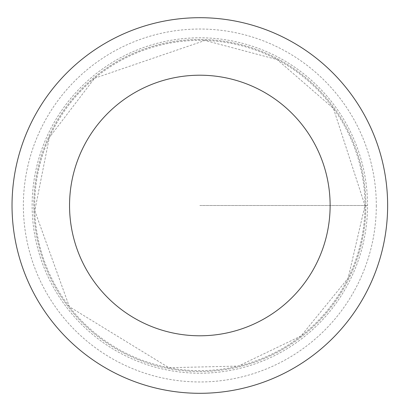<?xml version="1.0" encoding="UTF-8"?>
<svg xmlns="http://www.w3.org/2000/svg" width="411" height="411" viewBox="0 0 411 411"><rect width="100%" height="100%" fill="white"/><g stroke="black" fill="none" stroke-linecap="round" stroke-linejoin="round"><path stroke-width="0.31" stroke-dasharray="2.06 1.54" d="M365.867 205.5A166.034 166.034 0 0 1 116.822 349.288A166.034 166.034 0 0 1 116.822 61.712A166.034 166.034 0 0 1 365.867 205.5A166.034 166.034 0 0 1 116.822 349.288A166.034 166.034 0 0 1 116.822 61.712A166.034 166.034 0 0 1 365.867 205.5M387.64 205.5A187.801 187.801 0 0 1 105.935 368.143A187.801 187.801 0 0 1 105.935 42.857A187.801 187.801 0 0 1 387.64 205.5M32.13 205.5A167.709 167.709 0 0 1 199.838 37.791A167.709 167.709 0 0 1 367.547 205.5A167.709 167.709 0 0 1 199.838 373.209A167.709 167.709 0 0 1 32.13 205.5M199.838 205.5L367.547 205.5L199.838 205.5M364.973 205.5A165.135 165.135 0 0 1 117.269 348.513A165.135 165.135 0 0 1 117.269 62.487A165.135 165.135 0 0 1 364.973 205.5L348.132 278.149L301.047 335.982L238.385 366.073L168.895 367.711L69.356 306.714L34.786 210.689L49.33 137.546L94.576 78.26L205.022 40.448L277.106 59.559L333.434 108.437L364.973 205.5M376.306 205.5A176.468 176.468 0 0 1 111.602 358.325A176.468 176.468 0 0 1 111.602 52.675A176.468 176.468 0 0 1 376.306 205.5"/><path stroke-width="0.62" d="M330.125 205.5A130.287 130.287 0 0 1 134.695 318.335A130.287 130.287 0 0 1 134.695 92.665A130.287 130.287 0 0 1 330.125 205.5M387.64 205.5A187.801 187.801 0 0 1 105.935 368.143A187.801 187.801 0 0 1 105.935 42.857A187.801 187.801 0 0 1 387.64 205.5"/></g></svg>
